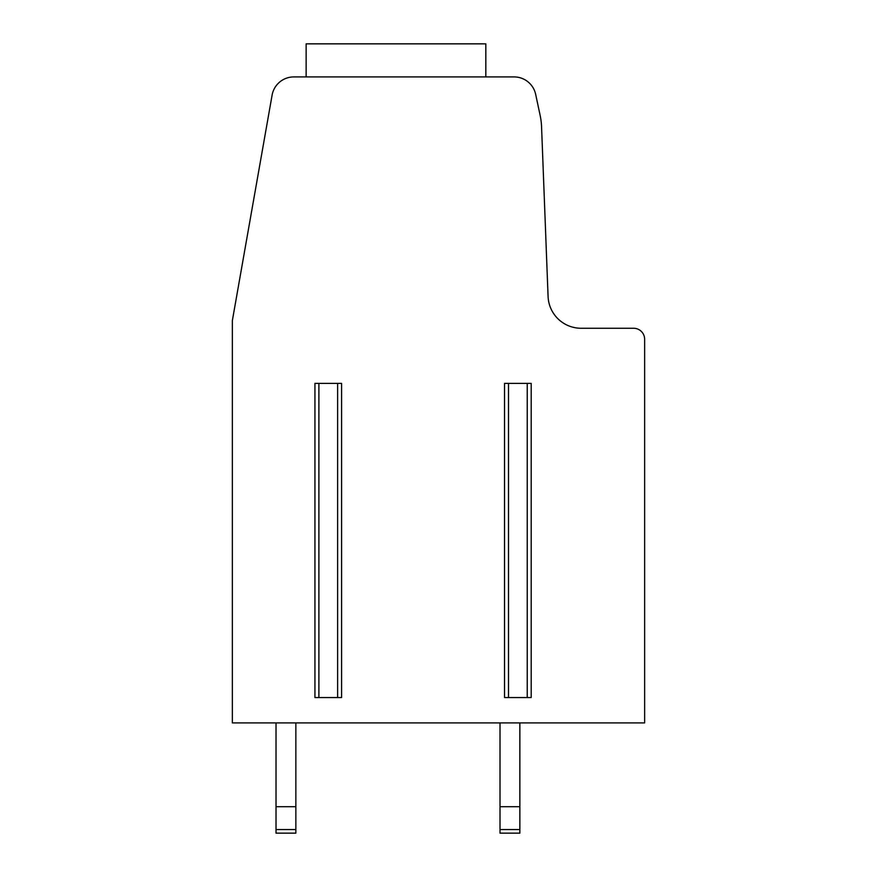 <?xml version="1.0" encoding="UTF-8"?>
<svg xmlns="http://www.w3.org/2000/svg" width="877" height="877" viewBox="0 0 877 877"><rect width="100%" height="100%" fill="white"/><g stroke="black" fill="none" stroke-linecap="round" stroke-linejoin="round"><path stroke-width="1.32" d="M232.361 722.911L644.639 722.911L644.639 339.289A11.028 11.028 0 0 0 633.622 328.261L581.122 328.261A33.074 33.074 0 0 1 548.081 296.459L541.558 126.683A66.148 66.148 0 0 0 540.155 115.468L535.672 94.387A22.046 22.046 0 0 0 514.108 76.924L293.817 76.924A22.046 22.046 0 0 0 272.1 95.144L232.361 320.543L232.361 722.911M340.758 383.381L314.931 383.381L314.931 697.555L318.899 697.555L318.899 383.381M530.366 383.381L504.538 383.381L504.538 697.555L508.507 697.555L508.507 383.381M530.366 697.555L508.507 697.555M340.758 697.555L318.899 697.555M306.139 76.924L306.139 43.85L485.825 43.85L485.825 76.924M276.014 829.554L295.856 829.554L295.856 833.15L276.014 833.15L276.014 722.911M295.856 829.554L295.856 722.911M276.014 806.697L295.856 806.697M500.011 829.554L519.853 829.554L519.853 833.15L500.011 833.15L500.011 722.911M500.011 806.697L519.853 806.697L519.853 722.911M519.853 829.554L519.853 806.697M527.23 697.555L527.23 383.381M337.623 697.555L337.623 383.381M531.199 383.381L531.199 697.555M341.591 383.381L341.591 697.555"/></g></svg>
